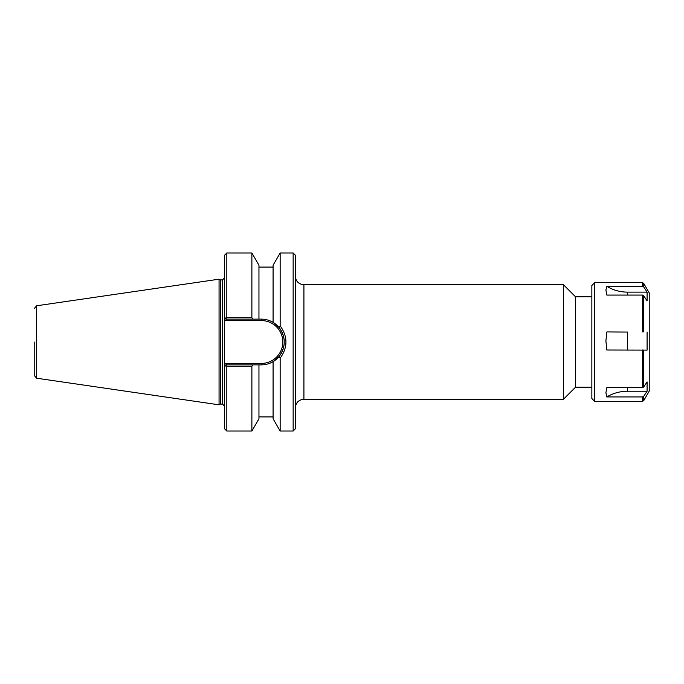 <?xml version="1.0" encoding="UTF-8"?>
<svg xmlns="http://www.w3.org/2000/svg" width="684" height="684" viewBox="0 0 684 684"><rect width="100%" height="100%" fill="white"/><g stroke="black" fill="none" stroke-linecap="round" stroke-linejoin="round"><path stroke-width="1.03" d="M295.3 276.131C295.813 281.363 298.686 284.236 303.918 284.749L563.471 284.749L563.471 399.251L303.918 399.251L303.918 284.749M293.145 431.023L295.3 428.868L295.3 255.132L293.145 252.977L293.145 431.023L280.158 431.023L280.158 358.168C287.861 347.395 287.861 336.622 280.158 325.832L279.132 327.585C285.912 337.203 285.912 346.814 279.132 356.415L273.087 361.639C269.393 363.785 265.495 364.863 261.382 364.863L226.455 364.863L225.857 363.426L224.66 364.632L224.66 366.658L226.455 364.863M591.857 296.779L575.5 296.779L575.5 387.221L591.857 387.221M575.5 296.779L563.471 284.749M252.883 319.137L251.883 317.727L226.814 317.727L225.84 318.522L224.66 317.342L224.66 319.368L224.66 317.342L226.455 319.137L261.382 319.137C265.495 319.137 269.393 320.215 273.087 322.361L279.132 327.585M226.814 317.727L226.814 252.977L224.66 255.132L224.66 319.368L225.857 320.574L226.455 319.137M270.154 363.11A22.863 22.863 0 0 0 273.087 322.361L273.087 265.23L280.158 252.977L293.145 252.977M224.66 319.368L224.66 366.658L225.84 365.478L224.66 366.658L224.66 428.868L226.814 431.023L226.814 366.273L251.883 366.273L252.883 364.863M280.158 252.977L280.158 325.832M251.883 317.727L251.883 252.977L226.814 252.977M224.66 366.658L224.66 364.632M225.84 365.478L226.814 366.273M226.814 431.023L251.883 431.023L251.883 366.273M279.132 356.415L280.158 358.168M220.308 404.099L220.308 279.901L219.06 279.183L219.06 404.817L220.308 404.099L222.505 404.099L224.66 406.253M222.505 404.099L222.505 279.901L220.308 279.901M34.2 308.629L36.654 305.782L36.654 378.218L34.2 375.371L34.2 342M34.2 375.371L34.2 368.924M36.654 305.782L219.06 279.183M280.158 431.023L273.087 418.77L273.087 361.639M258.954 319.137L258.954 265.23L251.883 252.977M251.883 431.023L258.954 418.77L258.954 364.863M647.09 292.128L647.09 300.9L643.704 295.702L642.481 295.078L606.845 295.078L605.904 290.084L606.845 286.305L642.481 286.305L643.704 286.929L647.09 292.128L627.673 292.128A35.893 31.396 180 0 1 606.845 286.305M647.09 332.048L647.09 350.131L606.845 350.011L605.904 340.957L606.845 331.928L627.673 332.048A35.893 0.633 180 0 1 606.845 331.928M647.09 381.911L647.09 391.231L627.673 391.231A35.893 30.763 -0 0 0 606.845 396.934L605.904 392.873L606.845 387.623L642.481 387.623L643.704 387.007L647.09 381.911M647.09 391.231L643.704 396.327L642.481 396.934L606.845 396.934M642.481 396.934L642.481 401.354L643.704 400.644L649.8 390.094L649.8 293.906L643.704 283.356L643.704 286.929M642.481 401.354L594.687 401.354L594.687 282.646L642.481 282.646L643.704 283.356M594.687 401.354L591.857 398.524L591.857 285.476L594.687 282.646M225.857 320.574L261.382 320.574L261.382 319.137M261.382 320.574A21.426 21.426 0 0 1 282.808 342A21.426 21.426 0 0 1 261.382 363.426L261.382 364.863M261.382 363.426L225.857 363.426M627.673 295.078L627.673 292.128M627.673 350.011L627.673 332.048M627.673 391.231L627.673 387.623M643.704 331.937L643.704 295.702M643.704 387.007L643.704 350.028M643.704 400.644L643.704 396.327M642.481 387.623L642.481 350.011M642.481 331.928L642.481 295.078M642.481 286.305L642.481 282.646M303.918 399.251C298.686 399.764 295.813 402.637 295.3 407.869M575.5 387.221L563.471 399.251M222.505 279.901L224.66 277.747M36.654 378.218L219.06 404.817M273.087 267.085L258.954 267.085M273.087 416.915L258.954 416.915"/></g></svg>
